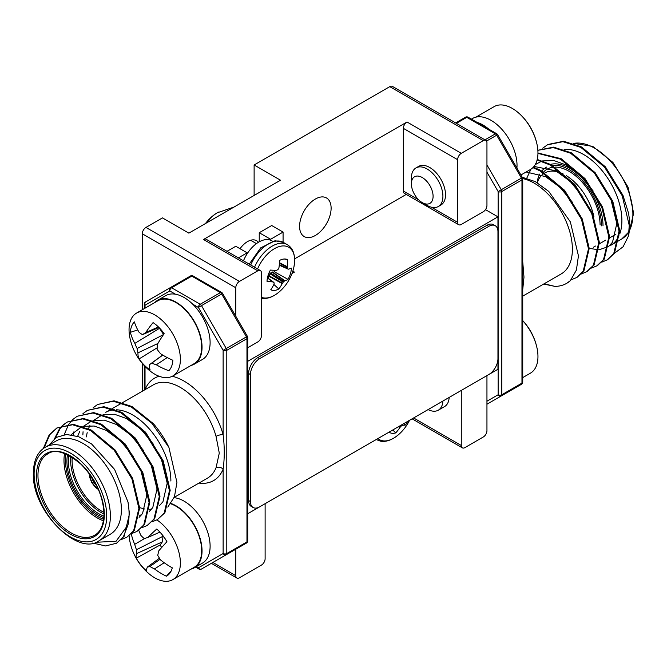 <?xml version="1.0" encoding="UTF-8"?>
<svg xmlns="http://www.w3.org/2000/svg" width="667" height="667" viewBox="0 0 667 667"><rect width="100%" height="100%" fill="white"/><g stroke="black" fill="none" stroke-linecap="round" stroke-linejoin="round"><path stroke-width="1" d="M247.724 513.732L497.957 369.26L497.957 216.833L247.724 361.306M485.484 209.638L497.957 216.833M406.236 194.422L294.647 258.846M292.021 273.487L294.447 272.094A16.075 9.28 -60 0 1 292.146 273.145M227.03 251.309L235.785 246.265L247.149 252.826L238.402 257.871M247.149 253.768L247.149 252.826M283.075 242.229L283.075 232.083L271.711 225.521L259.246 232.716L270.619 239.278L270.619 240.22M259.246 232.716L259.246 241.821M283.075 232.083L270.619 239.278M299.583 226.363A22.294 12.873 -60 0 1 309.313 203.919A22.294 12.873 -60 0 1 326.497 197.949A22.294 12.873 -60 0 1 331.115 208.154A22.294 12.873 -60 0 1 321.386 230.599A22.294 12.873 -60 0 1 304.202 236.568A22.294 12.873 -60 0 1 299.583 226.363M411.381 183.792L411.381 178.114A22.294 12.873 60 0 1 416 167.909L418.601 166.408A22.294 12.873 60 0 1 429.756 167.509A22.294 12.873 60 0 1 444.322 187.16A22.294 12.873 60 0 1 440.904 205.027L438.294 206.528A22.294 12.873 60 0 1 427.147 205.428L422.236 202.593A15.349 8.863 -120 0 0 433.091 196.323A15.349 8.863 -120 0 0 422.236 177.522A15.349 8.863 -120 0 0 411.381 183.792A15.349 8.863 -120 0 0 422.236 202.593L427.147 205.428M240.028 248.716A18.151 10.48 -60 0 1 256.587 240.704A18.151 10.48 -60 0 1 258.412 242.304M461.289 390.428L461.289 445.473A5.186 2.993 120 0 0 462.364 447.849A5.186 2.993 120 0 0 464.949 447.59L483.283 437.002A5.186 2.993 120 0 0 486.952 430.657L486.952 375.613M212.881 562.448L235.785 575.671A5.186 2.993 120 0 0 236.852 578.039A5.186 2.993 120 0 0 239.445 577.78L261.447 565.082A5.186 2.993 120 0 0 265.116 558.729L265.116 503.685M235.785 575.671L235.785 549.224M431.416 207.212L457.62 222.336A5.186 2.993 120 0 0 458.696 224.712A5.186 2.993 120 0 0 461.289 224.454L483.283 211.756A5.186 2.993 120 0 0 486.952 205.403L486.952 142.738A5.186 2.993 120 0 0 485.876 140.37A5.186 2.993 120 0 0 483.283 140.62L389.786 86.643A5.186 2.993 -60 0 1 392.379 86.385L485.876 140.37M247.724 347.757L257.779 341.946A5.186 2.993 120 0 0 261.447 335.601L261.447 272.936A5.186 2.993 120 0 0 260.372 270.56L206.103 239.228A5.186 2.993 120 0 0 203.51 239.486L407.02 121.994L461.289 153.327L483.283 140.62M461.289 153.327A5.186 2.993 120 0 0 457.62 159.68L457.62 222.336M235.785 316.233L235.785 287.752L142.279 233.767L142.279 309.771M260.372 270.56A5.186 2.993 120 0 0 257.779 270.819L239.445 281.399A5.186 2.993 120 0 0 235.785 287.752M142.279 233.767A5.186 2.993 -60 0 1 145.948 227.422L162.448 217.892L188.844 233.133L280.515 180.215L254.119 164.966L389.786 86.643M142.279 363.365L142.279 391.246M254.119 164.966L254.119 195.456M407.02 121.994A5.186 2.993 120 0 0 403.352 128.347L403.352 191.012A5.186 2.993 120 0 0 404.427 193.38L458.696 224.712M442.888 401.05A22.294 12.873 60 0 1 438.294 410.188L444.564 406.57A22.294 12.873 -120 0 0 449.158 397.432M497.957 231.657A12.965 7.487 120 0 0 495.273 225.721A12.965 7.487 120 0 0 488.786 226.363L259.613 358.671A12.965 7.487 120 0 0 250.45 374.554L250.45 501.576A12.965 7.487 120 0 0 253.135 507.504A12.965 7.487 120 0 0 259.613 506.862L488.786 374.554A12.965 7.487 120 0 0 497.957 358.679L497.957 231.657M495.273 225.721L493.438 224.662A12.965 7.487 120 0 0 486.952 225.304L257.779 357.612A12.965 7.487 120 0 0 248.616 373.495L248.616 500.517A12.965 7.487 120 0 0 251.301 506.445L253.135 507.504M99.208 540.654L110.205 534.3A53.927 31.141 -120 0 0 121.377 509.613A53.927 31.141 -120 0 0 97.841 455.344A53.927 31.141 -120 0 0 56.278 440.895L45.281 447.249A53.927 31.141 60 0 1 86.835 461.697A53.927 31.141 60 0 1 110.38 515.966A53.927 31.141 60 0 1 99.208 540.654C78.139 557.02 31.524 510.705 33.35 472.995C33.642 460.322 37.61 451.742 45.281 447.249M82.966 413.64L87.377 410.363L103.135 407.112L121.069 412.831L144.839 432.666L162.465 461.231L169.451 490.754L164.165 513.181L157.287 519.701L152.184 521.761M87.377 410.363L103.869 406.695L121.803 412.406L145.573 432.241L163.198 460.814L170.185 490.328L164.899 512.756L157.287 519.701M95.531 542.304L116.066 541.245L127.997 524.871L123.42 536.702L116.542 543.221L105.578 545.948L92.688 543.03M127.997 524.871A64.816 37.427 -120 0 0 129.081 514.065A64.816 37.427 -120 0 0 127.997 502.001L129.448 513.848L124.154 536.276L116.542 543.221M43.313 448.541L49.125 435.001L56.82 428.006L72.578 424.754L90.52 430.473L114.282 450.308L131.908 478.873L138.894 508.396L133.608 530.824L126.73 537.335L121.627 539.403M56.82 428.006L73.312 424.337L91.246 430.048L115.016 449.883L132.641 478.447L139.628 507.971L134.342 530.398L126.73 537.335M62.598 425.396L67 422.128L82.766 418.876L100.7 424.596L124.471 444.422L142.096 472.995L149.083 502.509L143.789 524.937L136.918 531.457L131.808 533.517M67 422.128L83.5 418.451L101.434 424.17L125.204 444.005L142.83 472.569L149.817 502.093L144.522 524.512L136.918 531.457M72.778 419.518L77.189 416.25L92.946 412.998L110.889 418.718L134.651 438.544L152.276 467.117L159.271 496.632L153.977 519.059L147.099 525.579L141.996 527.639M77.189 416.25L93.68 412.573L111.622 418.292L135.384 438.119L153.01 466.692L160.005 496.206L154.711 518.634L147.099 525.579M44.072 447.999L49.858 434.576L57.187 427.797M54.611 438.544L59.313 429.123L62.281 425.696M55.394 437.986L60.047 428.698L62.706 425.579M63.015 425.271L67.375 421.919M64.207 434.659L68.509 424.687M68.768 424.287L72.47 419.818M73.145 435.092L73.645 431.999M174.229 497.34L207.379 478.206A53.927 31.141 -120 0 0 216.041 467.775L219.285 453.093L216.041 436.36A53.927 31.141 -120 0 0 153.452 384.792L122.703 402.543M127.997 502.001L114.616 469.451L91.571 443.947L78.773 436.768L66.658 434.475L56.378 437.344L48.974 445.114M170.877 481.032A53.927 31.141 -120 0 0 116.308 409.796M114.557 409.813A53.927 31.141 -120 0 0 105.778 412.314L111.781 408.846M167.792 507.078L174.446 496.79L176.93 482.416L168.909 447.374A64.816 37.427 -120 0 0 153.402 423.703L131.991 406.528L114.057 400.809L97.557 404.485L113.323 401.234L131.257 406.953L151.951 423.353L168.909 447.374M196.331 566.65L198.374 567.834A2.593 1.501 120 0 0 198.908 569.018A2.593 2.593 0 0 0 201.501 569.018L246.431 543.08L201.501 569.018A2.593 2.118 60 0 1 198.374 567.834L223.128 553.535L223.128 469.143A59.113 34.134 60 0 1 198.941 483.075M145.031 303.11A2.593 1.501 60 0 1 145.564 301.926L190.487 275.988A2.593 1.501 60 0 1 191.788 276.113L171.619 287.76L200.208 304.26L220.377 292.621L191.788 276.113A2.593 1.501 120 0 1 193.08 275.988A2.593 2.593 0 0 0 190.487 275.988L170.327 287.627A2.593 2.118 60 0 0 169.785 290.937L145.031 305.228L145.031 308.187M172.278 376.263A59.113 34.134 60 0 1 223.128 434.709C224.629 446.748 224.629 458.221 223.128 469.143A5.186 3.869 -157.8 0 0 216.041 467.775M145.031 366.4L145.031 389.62A5.186 3.869 -157.8 0 1 145.056 389.645M192.696 304.16L198.374 307.437L201.501 305.628A2.593 1.501 60 0 0 200.208 304.26A2.593 1.501 120 0 0 198.374 307.437L223.128 350.317A2.593 1.501 0 0 0 226.797 350.317L226.797 553.535L246.965 541.896L246.965 338.678L226.797 350.317A2.593 1.501 60 0 0 226.263 348.507L246.431 336.868L221.669 293.989L201.501 305.628L226.263 348.507L223.128 350.317L223.128 434.709A5.186 1.726 -15.5 0 0 216.041 436.36M82.875 434.884L83.058 431.749M83.725 426.663L83.834 426.121M93.155 407.754L97.557 404.485M71.102 434.742L81.799 426.672M82.858 426.355L94.155 426.021L106.161 430.332L120.452 440.854L133.267 456.261M138.536 465.366L140.887 470.435L146.84 494.914L142.58 513.49L139.12 517.359M77.622 436.351L79.698 431.449M83.192 426.471L91.979 420.794M93.038 420.477L104.344 420.143L116.35 424.454L130.64 434.967L143.447 450.383M148.716 459.488L151.067 464.557L157.028 489.036L152.768 507.612L149.3 511.472M141.479 514.974L139.395 515.191M86.318 436.927L87.177 432.633M88.469 428.639L89.887 425.571M93.38 420.594L102.168 414.916M103.227 414.599L114.532 414.257L126.53 418.576L140.82 429.089L153.635 444.505M158.904 453.61L161.256 458.679L167.209 483.15L162.956 501.734L159.488 505.594M151.667 509.096L149.583 509.313M144.864 509.029L139.62 507.645M564.124 149.55A53.927 31.141 60 0 1 602.534 171.152A53.927 31.141 60 0 1 621.894 220.644A53.927 31.141 60 0 1 619.793 233.842M571.069 279.865L577.047 277.347L583.925 270.827L589.219 248.407L582.224 218.884L564.599 190.32L540.837 170.485L533.392 167.125M576.313 277.772L583.191 271.252L588.486 248.824L581.491 219.31L563.865 190.737L540.103 170.91L532.891 167.634M547.148 144.922L562.906 141.671L580.84 147.39L604.61 167.217L622.236 195.79L629.223 225.304L628.506 235.901A64.816 37.427 60 0 0 629.59 225.096A64.816 37.427 60 0 0 628.506 213.04L622.97 195.364L605.344 166.792L581.574 146.965L563.64 141.246L547.882 144.497L542.738 148.191M601.767 262.189L607.604 259.705L614.482 253.193L619.768 230.765L612.781 201.242L595.156 172.678L571.394 152.843L553.56 147.132L537.86 150.283M606.87 260.13L613.748 253.61L619.034 231.182L612.048 201.667L594.422 173.103L570.66 153.268L553.31 147.599L537.869 150.308M591.579 268.076L597.424 265.591L604.294 259.071L609.588 236.643L602.593 207.129L584.976 178.556L561.205 158.721L537.961 153.026M596.69 266.016L603.56 259.496L608.854 237.068L601.867 207.545L584.242 178.981L560.472 159.146L537.952 153.385M581.399 273.954L587.235 271.469L594.105 264.949L599.4 242.521L592.413 213.006L574.787 184.434L551.017 164.607L537.235 159.463M586.501 271.894L593.372 265.374L598.666 242.946L591.679 213.432L574.054 184.859L550.283 165.032L537.093 160.013M522.728 261.706L523.987 277.172L522.728 289.57M522.72 178.581A53.927 31.141 60 0 1 572.386 249.225A53.927 31.141 60 0 1 561.222 273.912L522.728 296.14M628.506 235.901L623.103 246.765L614.399 253.302M619.001 235.785A53.927 31.141 60 0 1 610.722 245.339L618.484 240.854M522.203 177.23L535.393 181.666L548.774 191.446L570.36 221.869L578.447 255.861L576.396 270.06L570.418 280.607A64.816 37.427 60 0 1 566.667 283.342A64.816 37.427 60 0 1 554.911 286.385L544.105 283.792M455.636 122.903L465.499 117.209A2.593 1.501 -120 0 1 466.792 117.342L456.395 123.345M496.707 398.583A2.593 2.118 -120 0 1 496.673 398.599L521.436 384.309L496.673 398.599A2.593 1.501 -120 0 0 496.673 398.599L486.952 404.21M566.767 283.283L570.418 280.607M543.688 284.034L554.911 286.385M590.62 248.558L598.474 249.775M599.166 249.75L608.312 246.623M609.071 246.031L612.539 242.163L616.8 223.587L610.839 199.108L608.487 194.047M593.038 190.82L580.223 175.404L565.933 164.891L553.927 160.572L542.621 160.914M541.571 161.231L535.209 164.641M530.94 169.193L526.797 178.131M582.85 196.698L570.035 181.282L555.744 170.769L533.984 166.433M572.661 202.576L559.846 187.169L545.564 176.647L526.146 171.978M476.897 122.294A36.818 21.261 60 0 1 488.944 129.256M471.427 119.143L472.578 118.476A36.818 21.261 60 0 1 502.034 129.523A36.818 21.261 60 0 1 516.917 168.067M191.087 365.424A36.818 21.261 -120 0 0 194.422 364.099L202.485 359.438A36.818 21.261 -120 0 0 202.485 316.925A36.818 21.261 -120 0 0 165.674 295.664L157.604 300.325A36.818 21.261 -120 0 0 154.786 302.551M194.422 364.099A36.818 21.261 -120 0 0 194.422 321.586A36.818 21.261 -120 0 0 157.604 300.325M191.087 569.084A36.818 21.261 -120 0 0 194.422 567.75L202.485 563.098A36.818 21.261 -120 0 0 205.719 526.988A36.818 21.261 -120 0 0 174.095 497.682M194.422 567.75A36.818 21.261 -120 0 0 198.983 534.976A36.818 21.261 -120 0 0 170.977 503.468M416 167.909A22.294 12.873 60 0 1 427.147 169.018A22.294 12.873 60 0 1 441.712 188.661A22.294 12.873 60 0 1 438.294 206.528M520.91 174.996L530.44 169.501A36.301 20.96 -120 0 0 537.961 152.885A36.301 20.96 -120 0 0 537.052 144.564A36.301 20.96 -120 0 0 519.043 113.365A36.301 20.96 -120 0 0 512.289 108.421A36.301 20.96 -120 0 0 494.139 106.628L475.913 117.15M438.294 410.188A22.294 12.873 60 0 1 429.648 410.297A22.294 12.873 60 0 1 428.089 409.596M522.728 377.605L530.44 373.153A36.301 20.96 -120 0 0 537.635 351.651A36.301 20.96 -120 0 0 537.052 348.224A36.301 20.96 -120 0 0 522.728 320.669M172.861 360.263A30.123 17.392 60 0 1 171.627 366.266A30.123 17.392 60 0 1 169.251 370.268A30.123 17.392 60 0 1 168.834 370.719A57.337 45.156 -163.1 0 1 156.32 364.782A56.687 34 173.4 0 1 151.759 363.123A56.687 0.842 144.5 0 1 149.666 364.524A57.337 16.825 130.8 0 0 150.142 369.993A30.123 17.392 60 0 1 144.322 365.208A30.123 17.392 60 0 1 139.07 358.954A57.337 22.595 -40.8 0 1 137.961 352.843A56.687 36.843 -57.7 0 1 137.119 348.516A56.687 48.916 -124.9 0 1 134.851 343.372A57.337 45.156 -163.1 0 1 130.357 332.341A30.123 17.392 60 0 1 134.384 321.886A57.337 39.386 24.6 0 0 139.111 332.308A56.687 28.297 2 0 0 142.446 334.684A56.687 4.861 -27.3 0 1 145.773 332.566A57.337 22.595 -40.8 0 1 153.076 322.611A30.123 17.392 60 0 1 158.896 327.397A30.123 17.392 60 0 1 164.14 333.65A57.337 16.825 130.8 0 0 157.479 344.247A56.687 31.141 113.7 0 0 157.087 349.291A56.687 43.213 56.2 0 0 160.58 353.727A57.337 39.386 24.6 0 0 172.861 360.263M178.831 368.576A36.301 20.96 60 0 1 172.861 375.946A36.301 20.96 60 0 1 147.957 369.21A57.479 57.479 0 0 1 129.948 338.011A36.301 20.96 60 0 1 130.59 320.452A36.301 20.96 60 0 1 136.56 313.073A36.301 20.96 60 0 1 163.49 321.727A36.301 20.96 60 0 1 178.831 368.576M172.861 375.946L194.164 363.648A36.301 20.96 -120 0 0 200.133 356.27A36.301 20.96 -120 0 0 189.803 315.174A36.301 20.96 -120 0 0 157.862 300.775L136.56 313.073M169.643 369.801L168.834 370.719M142.446 334.684L158.954 327.455L163.54 334.526L137.119 348.516M137.744 329.907L130.357 332.341M158.421 326.93L145.773 332.566M157.17 347.799L139.07 358.954M157.921 343.472L137.961 352.843M159.68 328.214L134.851 343.372M167.2 357.579L156.32 364.782M162.773 355.094L151.759 363.123M162.665 355.027L149.666 364.524M138.778 530.332A57.337 42.163 37.6 0 0 140.937 535.468A56.687 33.725 11 0 0 144.247 538.619A56.687 3.168 -21.6 0 0 148.032 537.369A57.337 14.957 -34.6 0 1 156.745 529.048A30.123 17.392 60 0 1 162.256 534.809A30.123 17.392 60 0 1 166.942 541.737A57.337 9.188 137.1 0 0 158.821 550.792A56.687 25.213 121.9 0 0 157.745 555.411A56.687 42.863 71.5 0 0 160.722 560.08A57.337 42.163 37.6 0 0 172.278 567.825A30.123 17.392 60 0 1 170.06 572.903A30.123 17.392 60 0 1 169.251 573.928A30.123 17.392 60 0 1 166.391 576.205A57.337 47.932 -148 0 1 154.494 568.943A56.687 39.428 -177.6 0 1 149.95 566.5A56.687 8.871 150.2 0 1 147.399 567.042A57.337 9.188 137.1 0 0 146.473 570.86A30.123 17.392 60 0 1 140.954 565.107A30.123 17.392 60 0 1 136.268 558.171A57.337 14.957 -34.6 0 1 136.61 553.618A56.687 30.924 -49.4 0 1 136.46 549.708A56.687 48.566 -105.4 0 1 134.709 544.33A57.337 47.932 -148 0 1 131.316 534.009M156.912 519.91A36.301 20.96 60 0 1 167.542 529.906A36.301 20.96 60 0 1 176.938 575.821A36.301 20.96 60 0 1 172.861 579.606A36.301 20.96 60 0 1 147.957 572.861A57.479 57.479 0 0 1 129.948 541.662A36.301 20.96 60 0 1 129.131 535.834M172.861 579.606L194.164 567.3A36.301 20.96 -120 0 0 198.241 563.523A36.301 20.96 -120 0 0 196.79 530.465A36.301 20.96 -120 0 0 170.727 503.81M171.244 570.827L166.391 576.205M162.456 535.051L163.031 536.251L162.348 541.862L160.13 545.006A22.603 13.048 -120 0 0 161.689 547.49M159.93 532.116L148.032 537.369M160.13 545.006L136.268 558.171M162.348 541.862L136.61 553.618M163.031 536.251L136.46 549.708M144.689 538.477L134.709 544.33M164.199 562.731L154.494 568.943M160.138 559.221L149.95 566.5M159.463 558.196L147.399 567.042M243.472 260.805A25.671 14.816 -60 0 1 258.879 242.029A25.671 14.816 -60 0 1 271.719 240.754L272.453 241.179M376.213 439.553A30.073 17.367 -60 0 0 376.338 439.62L380.457 441.145C386.235 442.213 392.454 439.887 399.108 434.159L399.108 434.159A28.556 16.483 -60 0 1 382.466 440.754A28.556 16.483 -60 0 1 377.897 438.578M407.654 421.394A17.234 9.955 -60 0 1 405.444 425.012A45.281 9.58 -152.5 0 1 402.776 425.221L402.509 425.304A45.023 22.711 -166.8 0 1 401.734 425.679L401.042 426.23A45.023 38.202 141.2 0 1 400.2 427.172L399.883 427.572A45.281 38.378 98.1 0 1 395.731 432.883A17.234 9.955 -60 0 1 391.637 433.242A17.234 9.955 -60 0 1 389.103 432.108M403.502 423.795L405.444 425.012M392.78 429.982L395.731 432.883M291.396 268.101A17.234 9.955 -60 0 1 290.453 273.662A17.234 9.955 -60 0 1 288.019 279.365A45.281 16.258 -159.1 0 1 284.942 280.749L284.659 280.907A45.023 28.072 -175.3 0 1 283.867 281.491L283.217 282.166A45.023 38.886 120.4 0 1 282.483 283.192L282.216 283.617A45.281 36.352 80.6 0 1 278.856 288.994A17.234 9.955 -60 0 1 274.504 290.42A17.234 9.955 -60 0 1 270.785 289.753A45.281 31.799 -92.1 0 0 273.92 284.4L274.045 283.992A45.023 23.72 -115.7 0 0 274.145 283.025L273.879 282.433A45.023 2.143 -145.8 0 1 273.153 281.991L272.803 281.891A45.281 16.258 -159.1 0 1 267.025 281.341A17.234 9.955 -60 0 1 270.402 270.077A45.281 11.698 12.6 0 0 276.271 270.31L276.68 270.218A45.023 23.537 -4 0 0 277.672 269.76L278.322 269.076A45.023 34.351 -59.7 0 0 278.856 267.934L278.998 267.442A45.281 31.799 -92.1 0 0 279.565 260.447A17.234 9.955 -60 0 1 283.909 259.021A17.234 9.955 -60 0 1 286.035 259.121A17.234 9.955 -60 0 1 287.635 259.688A45.281 36.352 80.6 0 1 287.294 266.658L287.294 267.142A45.023 28.247 55.6 0 1 287.394 268.226L287.66 268.818A45.023 2.393 26 0 1 288.186 269.135L288.419 269.168A45.281 11.698 12.6 0 0 291.396 268.101M257.57 268.943A28.556 16.483 -60 0 1 282.249 245.973A28.556 16.483 -60 0 1 293.897 267.083L293.897 267.083C295.789 255.886 293.572 248.407 287.244 244.631L283.425 242.429L275.087 240.729L260.705 247.849L249.241 264.132M261.447 298.274L265.508 298.416C270.235 297.966 275.046 295.581 279.94 291.262L279.94 291.262A28.556 16.483 -60 0 1 266.667 297.991A28.556 16.483 -60 0 1 261.447 297.324M274.145 283.025L267.467 277.722L273.92 282.458M288.219 269.151L279.265 265.208L288.419 269.168M284.284 258.996L287.635 259.688M267.967 278.089L270.535 273.02L274.445 271.811L288.019 279.365M274.445 271.811A12.956 7.479 120 0 0 275.238 270.293M273.887 284.467L278.856 288.994M205.419 223.57A32.408 18.709 -60 0 1 217.134 212.84A32.408 18.709 -60 0 1 217.492 212.631A32.408 18.709 -60 0 1 218.543 212.048M207.445 222.761C209.355 219.026 212.59 215.716 217.134 212.84L217.492 212.631M217.134 212.84L234.009 207.062M292.821 271.161L294.447 272.094M145.948 227.422L239.445 281.399M203.51 239.486L257.779 270.819M403.352 128.347L457.62 159.68M403.352 191.012L418.709 199.875M413.615 417.951L461.289 445.473M486.952 225.304L488.786 226.363M248.616 500.517L250.45 501.576M248.616 373.495L250.45 374.554M257.779 357.612L259.613 358.671M97.924 488.452A11.406 6.587 60 0 1 89.845 474.47A11.406 6.587 60 0 1 89.845 474.462M91.604 477.013A10.372 5.986 -120 0 0 96.59 485.651M89.478 473.962A11.931 6.887 -120 0 0 89.478 474.262A11.931 6.887 -120 0 0 98.174 489.019M103.877 517.684A43.822 25.296 60 0 1 66.925 461.239A43.822 25.296 60 0 1 67.509 454.686M68.868 455.361A42.78 24.696 -120 0 0 68.393 461.239A42.78 24.696 -120 0 0 103.977 516.166M104.027 514.007A42.78 24.696 60 0 1 70.594 459.972A42.78 24.696 60 0 1 70.76 456.395M72.161 457.245A41.746 24.104 -120 0 0 72.061 459.972A41.746 24.104 -120 0 0 103.985 512.373M103.468 520.81A46.932 27.097 60 0 1 63.99 460.397A46.932 27.097 60 0 1 64.599 453.477M65.983 454.019A45.89 26.497 -120 0 0 65.458 460.397A45.89 26.497 -120 0 0 103.693 519.343M104.327 514.591A47.966 27.697 60 0 1 70.41 534.175A47.966 27.697 60 0 1 36.493 475.429A47.966 27.697 60 0 1 70.41 455.844A47.966 27.697 60 0 1 104.327 514.591M37.961 475.429A46.932 27.097 -120 0 0 58.446 522.653A46.932 27.097 -120 0 0 94.606 535.226C100.484 532.058 103.618 525.037 104.027 514.165C103.227 495.906 95.564 479.273 81.032 464.257C66.016 452.018 54.894 448.574 47.682 453.944A46.932 27.097 -120 0 0 37.961 475.429M34.109 474.054A51.334 29.64 -120 0 0 70.41 536.927A51.334 29.64 -120 0 0 106.712 515.966A51.334 29.64 -120 0 0 70.41 453.093A51.334 29.64 -120 0 0 34.109 474.054M145.031 389.62A59.113 34.134 60 0 1 159.121 376.255M175.463 294.214L169.785 290.937A2.593 1.501 120 0 1 171.619 287.76A2.593 1.501 60 0 0 170.327 287.627L145.564 301.926A2.593 2.118 60 0 0 145.031 305.228A2.593 1.501 -0 0 1 144.272 304.169L144.272 308.621M223.128 553.535A2.593 2.118 60 0 0 226.263 554.727A2.593 1.501 60 0 0 226.797 553.535A2.593 1.501 -0 0 1 223.128 553.535M247.724 540.837A2.593 1.501 0 0 1 246.965 541.896A2.593 1.501 60 0 1 246.431 543.08L246.431 543.08A2.593 2.593 0 0 0 247.724 540.837L247.724 337.619A2.593 2.593 0 0 0 247.374 336.318L222.62 293.438L221.669 293.989A2.593 1.501 60 0 0 220.377 292.621A2.593 1.501 120 0 1 221.669 292.488L193.08 275.988M247.374 336.318L246.431 336.868A2.593 1.501 60 0 1 246.965 338.678A2.593 1.501 0 0 0 247.724 337.619M600.075 224.987A43.822 25.296 -120 0 0 555.244 167.1M553.91 167.142A43.822 25.296 -120 0 0 543.58 172.061M543.088 172.628A43.822 25.296 -120 0 0 542.571 173.287M620.535 231.516A46.932 27.097 60 0 1 619.801 231.999M629.298 230.874A53.927 31.141 -120 0 0 632.891 214.299A53.927 31.141 -120 0 0 612.765 163.865A53.927 31.141 -120 0 0 573.628 143.422M486.952 401.217L498.141 394.764L498.141 191.546L486.952 172.178M537.269 182.725A41.746 24.104 60 0 1 544.164 173.295M544.889 172.87A41.746 24.104 60 0 1 563.09 173.895M566.316 175.663A41.746 24.104 60 0 1 593.93 216.842M594.664 221.477A41.746 24.104 60 0 1 594.939 226.255M484.984 139.845L495.381 133.842L466.792 117.342A2.593 1.501 120 0 1 468.092 117.209A2.593 2.593 0 0 0 465.499 117.209M486.952 164.949L501.267 189.736L521.436 178.097L496.673 135.218L486.56 141.054M501.801 191.546L501.801 394.764L521.969 383.116L521.969 179.898L501.801 191.546A2.593 1.501 -120 0 0 501.267 189.736L498.141 191.546A2.593 1.501 180 0 0 501.801 191.546M496.673 133.717A2.593 1.501 120 0 0 495.381 133.842A2.593 1.501 -120 0 1 496.673 135.218L497.624 134.667A2.593 2.593 0 0 0 496.673 133.717L468.092 117.209M522.386 177.547L521.436 178.097A2.593 1.501 -120 0 1 521.969 179.898A2.593 1.501 180 0 0 522.728 178.839A2.593 2.593 0 0 0 522.386 177.547L497.624 134.667M522.728 382.058A2.593 1.501 180 0 1 521.969 383.116A2.593 1.501 -120 0 1 521.436 384.309L521.436 384.309A2.593 2.593 0 0 0 522.728 382.058L522.728 178.839M501.801 394.764A2.593 1.501 180 0 1 498.141 394.764A2.593 2.118 -120 0 0 501.267 395.948A2.593 1.501 -120 0 0 501.801 394.764M629.064 231.749L621.719 238.986A53.927 31.141 -120 0 0 629.106 231.241M603.01 225.838A46.932 27.097 -120 0 0 585.017 181.382A46.932 27.097 -120 0 0 550.55 164.357M537.327 181.065A45.89 26.497 60 0 1 539.803 174.045M541.829 171.035A45.89 26.497 60 0 1 546.615 167.092M552.334 165.333A45.89 26.497 60 0 1 585.042 183.683A45.89 26.497 60 0 1 601.542 225.838M401.993 424.662L402.776 425.221M402.509 425.304L401.784 424.787M401.034 425.212L401.734 425.679M401.042 426.23L400.225 425.688M398.924 426.43L400.2 427.172M399.883 427.572L398.424 426.722M254.544 267.192A30.073 17.367 -60 0 1 280.407 243.28A30.073 17.367 -60 0 1 287.244 244.631M250.725 264.991A30.073 17.367 -60 0 1 276.588 241.079A30.073 17.367 -60 0 1 283.425 242.429M279.465 262.723L287.294 266.658M279.323 264.616L287.394 268.226M287.294 267.142L279.44 263.19M287.66 268.818L279.281 265.074M267.442 277.839L273.153 281.991M272.803 281.891L267.417 277.972M272.461 271.994L284.942 280.749M284.659 280.907L272.111 272.119M270.535 273.02L283.867 281.491M283.217 282.166L269.885 273.703M268.768 275.638L282.483 283.192M282.216 283.617L268.568 276.088M412.098 418.826L462.364 447.849M236.852 578.039L211.364 563.323M98.382 489.486L95.898 487.744L91.804 482.708L89.511 476.872L89.178 473.545M198.908 569.018L195.573 567.092M144.272 390.095L144.272 365.608M145.564 301.926A2.593 2.593 0 0 0 144.272 304.169M221.669 557.37L246.431 543.08M222.62 293.438A2.593 2.593 0 0 0 221.669 292.488M112.515 408.429L121.969 402.968M593.288 247.315L595.498 246.04M599.425 243.772L605.678 240.162M609.613 237.894L615.866 234.284M573.47 143.372L592.696 146.348L612.906 162.415L628.064 187.16L633.65 213.24L629.231 231.466M621.719 238.986L619.218 240.428M537.052 144.564A57.479 57.479 0 0 0 519.043 113.365M537.052 348.224A57.479 57.479 0 0 0 522.728 320.619M399.108 434.159A45.348 45.348 0 0 0 409.505 420.327M250.617 240.253L256.453 243.622M279.94 291.262A45.348 45.348 0 0 0 293.897 267.083"/></g></svg>
